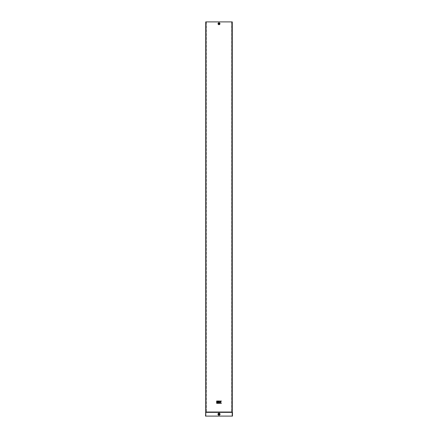<?xml version="1.0" encoding="UTF-8"?>
<svg xmlns="http://www.w3.org/2000/svg" width="438" height="438" viewBox="0 0 438 438"><rect width="100%" height="100%" fill="white"/><g stroke="black" fill="none" stroke-linecap="round" stroke-linejoin="round"><path stroke-width="0.33" stroke-dasharray="2.19 1.64" d="M219 23.313A0.427 0.427 0 0 1 219.427 23.74A0.427 0.427 0 0 1 219 24.167A0.427 0.427 0 0 1 218.573 23.74A0.427 0.427 0 0 1 219 23.313A0.405 0.405 0 0 1 219.405 23.74A0.405 0.405 0 0 1 219 24.145A0.405 0.405 0 0 1 218.595 23.74A0.405 0.405 0 0 1 219 23.334A0.405 0.405 0 0 1 219.405 23.74A0.405 0.405 0 0 1 219 24.145A0.405 0.405 0 0 1 218.595 23.74A0.405 0.405 0 0 1 219 23.334A0.405 0.405 0 0 1 219.405 23.74A0.405 0.405 0 0 1 219 24.145M219 413.779A0.416 0.416 0 0 0 218.584 414.195A0.416 0.416 0 0 0 219 414.611A0.416 0.416 0 0 0 219.416 414.195A0.416 0.416 0 0 0 219 413.779M218.726 23.734L219 24.013L218.726 23.734L219.192 23.466L218.797 23.471L219.274 23.548L219 24.013L219 23.466L219 24.013M206.21 412.027L206.21 21.966M206.342 21.966L206.342 412.027M232.271 21.905L205.86 21.9L205.86 412.027L205.729 21.9L205.876 412.027L206.265 412.027L205.531 412.355L205.531 416.1L232.337 416.1L232.469 412.355L231.735 412.027L232.124 412.027L232.124 21.966L231.658 21.966L232.14 21.9L232.271 412.027M205.86 21.905L206.265 21.966L205.876 21.966L205.86 412.027L232.14 412.027L232.337 412.355L205.663 412.355L205.86 412.027L205.531 412.355M205.783 21.966L205.783 412.027M205.729 21.905L205.729 412.027M231.735 412.027L231.735 21.966L232.217 21.966L231.79 21.966L231.828 412.027L231.735 21.966L231.735 412.027M232.14 21.9L232.14 412.027L232.337 416.1L232.469 412.355M232.217 21.966L232.217 412.027M217.489 401.86L217.489 403.316L218.929 403.316L218.929 402.692L218.113 402.692L218.929 402.484L218.929 401.86L217.489 401.86M217.489 401.027L217.489 401.651L218.929 401.651L218.929 401.027L217.489 401.027M216.657 401.027L216.657 401.651L217.281 401.651L217.281 401.027L216.657 401.027M221.338 401.027L220.522 401.027L219.969 401.86L219.761 401.027L219.137 401.027L219.137 403.316L219.761 403.316L219.761 402.484L220.522 403.316L221.338 403.316L220.577 402.172L221.338 401.027M216.657 401.86L216.657 403.316L217.281 403.316L217.281 401.86L216.657 401.86M206.265 412.027L206.172 21.966L206.265 412.027M205.898 412.027L205.898 21.966M205.663 416.1L205.663 412.355L205.663 416.1M219 23.028A0.712 0.712 0 0 0 218.288 23.74A0.712 0.712 0 0 0 219 24.451A0.712 0.712 0 0 0 219.712 23.74A0.712 0.712 0 0 0 219 23.028M219 23A0.739 0.739 0 0 0 218.261 23.74A0.739 0.739 0 0 0 219 24.479A0.739 0.739 0 0 0 219.739 23.74A0.739 0.739 0 0 0 219 23M219 22.946A0.794 0.794 0 0 0 218.206 23.74A0.794 0.794 0 0 0 219 24.533A0.794 0.794 0 0 0 219.794 23.74A0.794 0.794 0 0 0 219 22.946M219 24.698A0.958 0.958 0 0 0 219.958 23.74A0.958 0.958 0 0 0 219 22.781A0.958 0.958 0 0 0 218.042 23.74A0.958 0.958 0 0 0 219 24.698M219 413.412A0.783 0.783 0 0 0 218.217 414.195A0.783 0.783 0 0 0 219 414.978A0.783 0.783 0 0 0 219.783 414.195A0.783 0.783 0 0 0 219 413.412M219 413.368A0.827 0.827 0 0 0 218.173 414.195A0.827 0.827 0 0 0 219 415.021A0.827 0.827 0 0 0 219.827 414.195A0.827 0.827 0 0 0 219 413.368M219 413.324A0.871 0.871 0 0 0 218.129 414.195A0.871 0.871 0 0 0 219 415.065A0.871 0.871 0 0 0 219.871 414.195A0.871 0.871 0 0 0 219 413.324M219 415.235A1.04 1.04 0 0 0 220.04 414.195A1.04 1.04 0 0 0 219 413.154A1.04 1.04 0 0 0 217.96 414.195A1.04 1.04 0 0 0 219 415.235M206.172 21.966L206.172 412.027L206.172 21.966M232.102 21.966L232.102 412.027M232.009 21.9L232.206 416.1M205.991 21.9L205.794 416.1M231.658 21.966L231.658 412.027M231.79 21.966L231.79 412.027M218.825 23.455C219.372 23.904 219.329 23.959 218.682 23.625C219.487 23.657 219.498 23.761 218.726 23.937C218.726 23.373 218.929 23.307 219.334 23.74C218.567 23.898 218.535 23.822 219.235 23.504C218.535 23.822 218.567 23.898 219.334 23.74C218.929 23.307 218.726 23.373 218.726 23.937C219.498 23.761 219.487 23.657 218.682 23.625C219.329 23.959 219.372 23.904 218.825 23.455"/><path stroke-width="0.66" d="M219 24.013L219 23.411L218.891 23.986L219.252 23.641L218.754 23.63L218.891 23.986M219 413.779A0.416 0.416 0 0 0 218.584 414.195A0.416 0.416 0 0 0 219 414.611A0.416 0.416 0 0 0 219.416 414.195A0.416 0.416 0 0 0 219 413.779M232.469 412.355L232.469 416.1L205.531 416.1L205.729 412.027L232.271 412.027L232.469 412.355L205.531 412.355M232.271 412.027L232.271 21.9L205.729 21.9L205.729 412.027M216.657 401.027L216.657 401.651L217.281 401.651L217.281 401.027L216.657 401.027M221.338 401.027L220.522 401.027L219.969 401.86L219.761 401.027L219.137 401.027L219.137 403.316L219.761 403.316L219.761 402.484L220.522 403.316L221.338 403.316L220.577 402.172L221.338 401.027M217.489 401.027L217.489 401.651L218.929 401.651L218.929 401.027L217.489 401.027M216.657 401.86L216.657 403.316L217.281 403.316L217.281 401.86L216.657 401.86M217.489 401.86L217.489 403.316L218.929 403.316L218.929 402.692L218.113 402.692L218.929 402.484L218.929 401.86L217.489 401.86M219 23.313A0.427 0.427 0 0 1 219.427 23.74A0.427 0.427 0 0 1 219 24.167A0.427 0.427 0 0 1 218.573 23.74A0.427 0.427 0 0 1 219 23.313M219 22.781A0.958 0.958 0 0 0 218.042 23.74A0.958 0.958 0 0 0 219 24.698A0.958 0.958 0 0 0 219.958 23.74A0.958 0.958 0 0 0 219 22.781M219 22.853A0.887 0.887 0 0 0 218.113 23.74A0.887 0.887 0 0 0 219 24.627A0.887 0.887 0 0 0 219.887 23.74A0.887 0.887 0 0 0 219 22.853M219 24.572A0.832 0.832 0 0 0 219.832 23.74A0.832 0.832 0 0 0 219 22.907A0.832 0.832 0 0 0 218.168 23.74A0.832 0.832 0 0 0 219 24.572M219 24.451A0.712 0.712 0 0 0 219.712 23.74A0.712 0.712 0 0 0 219 23.028A0.712 0.712 0 0 0 218.288 23.74A0.712 0.712 0 0 0 219 24.451M219 413.154A1.04 1.04 0 0 0 217.96 414.195A1.04 1.04 0 0 0 219 415.235A1.04 1.04 0 0 0 220.04 414.195A1.04 1.04 0 0 0 219 413.154M219 413.231A0.964 0.964 0 0 0 218.036 414.195A0.964 0.964 0 0 0 219 415.158A0.964 0.964 0 0 0 219.964 414.195A0.964 0.964 0 0 0 219 413.231M219 415.115A0.92 0.92 0 0 0 219.92 414.195A0.92 0.92 0 0 0 219 413.275A0.92 0.92 0 0 0 218.08 414.195A0.92 0.92 0 0 0 219 415.115M219 414.978A0.783 0.783 0 0 0 219.783 414.195A0.783 0.783 0 0 0 219 413.412A0.783 0.783 0 0 0 218.217 414.195A0.783 0.783 0 0 0 219 414.978M205.991 21.9L205.794 416.1M232.009 21.9L232.206 416.1"/></g></svg>
